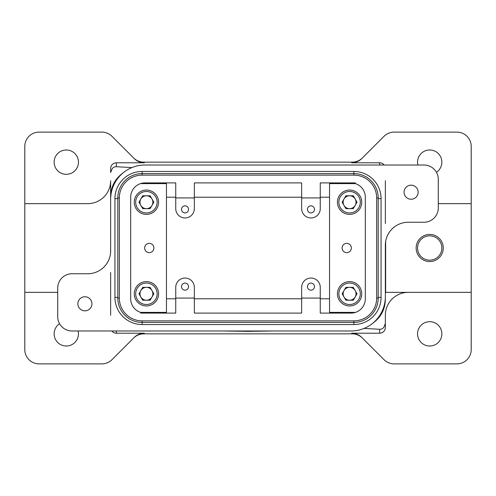 <?xml version="1.0" encoding="UTF-8"?>
<svg xmlns="http://www.w3.org/2000/svg" width="496" height="496" viewBox="0 0 496 496"><rect width="100%" height="100%" fill="white"/><g stroke="black" fill="none" stroke-linecap="round" stroke-linejoin="round"><path stroke-width="0.74" d="M381.064 297.364A27.187 27.187 0 0 1 353.877 324.545L142.123 324.545A27.187 27.187 0 0 1 114.936 297.364L114.936 198.636A27.187 27.187 0 0 1 142.123 171.455L353.877 171.455A27.187 27.187 0 0 1 381.064 198.636L381.064 297.364L378.2 297.364M146.413 305.945A12.164 12.164 0 0 1 134.255 293.787A12.164 12.164 0 0 1 146.413 281.623A12.164 12.164 0 0 1 158.577 293.787A12.164 12.164 0 0 1 146.413 305.945M151.993 297.005A6.436 6.436 0 0 1 140.839 297.005A6.436 6.436 0 0 1 146.413 287.345A6.436 6.436 0 0 1 151.993 297.005M361.745 293.787A12.164 12.164 0 0 0 349.587 281.623A12.164 12.164 0 0 0 337.423 293.787A12.164 12.164 0 0 0 349.587 305.945A12.164 12.164 0 0 0 361.745 293.787M349.587 300.223A6.436 6.436 0 0 0 355.161 290.563A6.436 6.436 0 0 0 344.007 290.563A6.436 6.436 0 0 0 349.587 300.223M392.057 228.954A22.89 22.89 0 0 0 385.355 245.136L385.355 296.645A34.336 34.336 0 0 1 351.013 330.987L72.013 330.987A14.31 14.31 0 0 1 57.71 316.677L57.71 288.064A14.31 14.31 0 0 1 72.013 273.755L87.755 273.755A22.89 22.89 0 0 0 110.645 250.864L110.645 199.355A34.336 34.336 0 0 1 144.987 165.013L423.987 165.013A14.31 14.31 0 0 1 438.29 179.323L438.29 207.936A14.31 14.31 0 0 1 423.987 222.245L408.245 222.245A22.89 22.89 0 0 0 392.057 228.954M351.013 313.1A14.31 14.31 0 0 0 365.323 298.79L365.323 197.21A14.31 14.31 0 0 0 351.013 182.9L320.255 182.9L320.255 208.655A9.3 9.3 0 0 1 310.955 217.955A9.3 9.3 0 0 1 301.655 208.655L301.655 182.9L194.345 182.9L194.345 208.655A9.3 9.3 0 0 1 185.045 217.955A9.3 9.3 0 0 1 175.745 208.655L175.745 182.9L144.987 182.9A14.31 14.31 0 0 0 130.677 197.21L130.677 298.79A14.31 14.31 0 0 0 144.987 313.1L175.745 313.1L175.745 287.345A9.3 9.3 0 0 1 185.045 278.045A9.3 9.3 0 0 1 194.345 287.345L194.345 313.1L301.655 313.1L301.655 287.345A9.3 9.3 0 0 1 310.955 278.045A9.3 9.3 0 0 1 320.255 287.345L320.255 313.1L351.013 313.1M342.085 248A4.638 4.638 0 0 1 346.723 243.362A4.638 4.638 0 0 1 351.36 248A4.638 4.638 0 0 1 346.723 252.638A4.638 4.638 0 0 1 342.085 248M314.476 286.632A3.522 3.522 0 0 1 310.955 290.148A3.522 3.522 0 0 1 307.433 286.632A3.522 3.522 0 0 1 310.955 283.111A3.522 3.522 0 0 1 314.476 286.632M314.476 209.368A3.522 3.522 0 0 1 310.955 212.889A3.522 3.522 0 0 1 307.433 209.368A3.522 3.522 0 0 1 310.955 205.852A3.522 3.522 0 0 1 314.476 209.368M153.915 248A4.638 4.638 0 0 1 149.277 252.638A4.638 4.638 0 0 1 144.64 248A4.638 4.638 0 0 1 149.277 243.362A4.638 4.638 0 0 1 153.915 248M181.524 209.368A3.522 3.522 0 0 1 185.045 205.852A3.522 3.522 0 0 1 188.567 209.368A3.522 3.522 0 0 1 185.045 212.889A3.522 3.522 0 0 1 181.524 209.368M181.524 286.632A3.522 3.522 0 0 1 185.045 283.111A3.522 3.522 0 0 1 188.567 286.632A3.522 3.522 0 0 1 185.045 290.148A3.522 3.522 0 0 1 181.524 286.632M77.853 303.8A7.037 7.037 0 0 1 84.89 296.763A7.037 7.037 0 0 1 91.934 303.8A7.037 7.037 0 0 1 84.89 310.837A7.037 7.037 0 0 1 77.853 303.8M404.066 192.2A7.037 7.037 0 0 1 411.11 185.163A7.037 7.037 0 0 1 418.147 192.2A7.037 7.037 0 0 1 411.11 199.237A7.037 7.037 0 0 1 404.066 192.2M111.836 330.987A5.723 5.723 90 0 0 116.368 333.219L116.368 330.987M116.368 166.73L116.368 162.781A5.723 5.723 -90 0 0 110.645 168.51L110.645 172.459L112.325 168.336C114.123 167.003 115.475 166.47 116.368 166.73L131.979 167.574M384.164 165.013A5.723 5.723 -90 0 0 379.632 162.781L379.632 165.013M438.29 203.645L471.2 203.645L471.2 349.587A14.31 14.31 0 0 1 456.89 363.89L394.14 363.89A14.31 14.31 0 0 1 384.022 359.699L361.739 337.41A14.316 14.31 -135 0 0 351.608 333.219L379.632 333.219A5.723 5.723 90 0 0 385.355 327.49L385.355 323.541L383.675 327.664C381.877 328.997 380.525 329.53 379.632 329.27L364.021 328.426M344.007 198.995A6.436 6.436 0 0 1 355.161 198.995A6.436 6.436 0 0 1 349.587 208.655A6.436 6.436 0 0 1 344.007 198.995M349.587 190.055A12.164 12.164 0 0 1 361.745 202.213A12.164 12.164 0 0 1 349.587 214.377A12.164 12.164 0 0 1 337.423 202.213A12.164 12.164 0 0 1 349.587 190.055A12.164 12.164 0 0 1 361.745 202.213A12.164 12.164 0 0 1 349.587 214.377M146.413 195.777A6.436 6.436 0 0 0 140.839 205.437A6.436 6.436 0 0 0 151.993 205.437A6.436 6.436 0 0 0 146.413 195.777M158.577 202.213A12.164 12.164 0 0 0 146.413 190.055A12.164 12.164 0 0 0 134.255 202.213A12.164 12.164 0 0 0 146.413 214.377A12.164 12.164 0 0 0 158.577 202.213M471.2 292.355L408.245 292.355A22.89 22.89 0 0 0 385.355 315.245L385.355 323.541M57.71 292.355L24.8 292.355L24.8 203.645L87.755 203.645A22.89 22.89 0 0 0 110.645 180.755L110.645 199.355M133.635 338.043A14.316 14.31 -45 0 1 143.759 333.845L144.392 333.219A14.316 14.31 -45 0 0 134.261 337.41L111.978 359.699A14.31 14.31 0 0 1 101.86 363.89L39.11 363.89A14.31 14.31 0 0 1 24.8 349.587L24.8 292.355M351.608 333.219L352.241 333.845A14.316 14.31 -135 0 1 362.365 338.043M24.8 203.645L24.8 146.413A14.31 14.31 0 0 1 39.11 132.11L101.86 132.11A14.31 14.31 0 0 1 111.978 136.301L134.261 158.59A14.316 14.31 45 0 0 144.392 162.781L143.759 162.155A14.316 14.31 45 0 1 133.635 157.957M362.365 157.957A14.316 14.31 135 0 1 352.241 162.155L351.608 162.781A14.316 14.31 135 0 0 361.739 158.59L384.022 136.301A14.31 14.31 0 0 1 394.14 132.11L456.89 132.11A14.31 14.31 0 0 1 471.2 146.413L471.2 203.645M417.545 333.845A12.164 12.164 0 0 1 429.71 321.687A12.164 12.164 0 0 1 441.868 333.845A12.164 12.164 0 0 1 429.71 346.01A12.164 12.164 0 0 1 417.545 333.845M78.114 330.987A12.164 12.164 0 0 1 66.29 346.01A12.164 12.164 0 0 1 59.557 323.721M54.132 162.155A12.164 12.164 0 0 1 66.29 149.99A12.164 12.164 0 0 1 78.455 162.155A12.164 12.164 0 0 1 66.29 174.313A12.164 12.164 0 0 1 54.132 162.155M417.886 165.013A12.164 12.164 0 0 1 429.71 149.99A12.164 12.164 0 0 1 436.443 172.279M417.545 248A12.164 12.164 0 0 1 429.71 235.836A12.164 12.164 0 0 1 441.868 248A12.164 12.164 0 0 1 429.71 260.164A12.164 12.164 0 0 1 417.545 248M416.144 248A13.566 13.566 0 0 0 429.71 261.566A13.566 13.566 0 0 0 443.269 248A13.566 13.566 0 0 0 429.71 234.434A13.566 13.566 0 0 0 416.144 248M110.645 272.465L110.645 298.766L110.645 272.465M140.69 313.1L175.745 313.1M355.31 182.9L320.255 182.9M274.04 330.987L248 331.353L269.743 330.987M226.257 330.987L248 331.291M248 331.353L221.96 330.987M239.14 330.987L230.547 330.987M258.732 330.987L254.436 330.987M352.241 333.845L143.759 333.845M144.392 333.219L116.368 333.219M408.245 292.355L385.64 292.355L385.64 241.527M355.483 312.387L329.555 312.387L329.555 183.613L355.483 183.613M194.345 313.1L301.655 313.1M385.355 223.535L385.355 180.755M385.355 315.245L385.355 327.49M143.759 162.155L352.241 162.155M351.608 162.781L379.632 162.781M116.368 162.781L144.392 162.781M110.645 315.245L110.645 298.766M110.645 197.234L110.645 180.755M142.699 287.345L150.133 287.345L153.847 293.787L150.133 300.223L142.699 300.223L138.979 293.787L142.699 287.345M153.847 202.213L150.133 208.655L142.699 208.655L138.979 202.213L142.699 195.777L150.133 195.777L153.847 202.213M357.021 293.787L353.301 300.223L345.867 300.223L342.153 293.787L345.867 287.345L353.301 287.345L357.021 293.787M140.517 183.613L166.445 183.613L166.445 312.387L140.517 312.387M353.301 208.655L345.867 208.655L342.153 202.213L345.867 195.777L353.301 195.777L357.021 202.213L353.301 208.655M372.794 323.194C380.897 317.372 385.082 309.479 385.355 299.51M123.206 172.806C115.103 178.628 110.918 186.521 110.645 196.49M110.93 330.987L351.013 330.987M385.07 165.013L144.987 165.013M117.8 197.923A24.323 24.323 0 0 1 142.123 173.6L353.877 173.6A24.323 24.323 0 0 1 378.2 197.923L378.2 298.077A24.323 24.323 0 0 1 353.877 322.4L142.123 322.4A24.323 24.323 0 0 1 117.8 298.077L117.8 197.923L119.331 197.923L119.331 298.077A22.791 22.791 0 0 0 142.123 320.869L353.877 320.869A22.791 22.791 0 0 0 376.669 298.077L376.669 197.923A22.791 22.791 0 0 0 353.877 175.131L142.123 175.131A22.791 22.791 0 0 0 119.331 197.923M175.745 197.923L194.345 197.923M194.345 298.077L175.745 298.077M301.655 182.9L194.345 182.9M301.655 197.923L320.255 197.923M320.255 298.077L301.655 298.077M353.877 320.869L353.877 324.545M353.877 175.131L353.877 171.455M378.2 198.636L381.064 198.636M142.123 320.869L142.123 324.545M117.8 297.364L114.936 297.364M117.8 198.636L114.936 198.636M142.123 175.131L142.123 171.455M157.145 293.787A10.732 10.732 0 0 1 146.413 304.513A10.732 10.732 0 0 1 135.687 293.787A10.732 10.732 0 0 1 146.413 283.055A10.732 10.732 0 0 1 157.145 293.787M134.255 293.787A12.164 12.164 0 0 1 146.413 281.623A12.164 12.164 0 0 1 158.577 293.787M360.313 293.787A10.732 10.732 0 0 0 349.587 283.055A10.732 10.732 0 0 0 338.855 293.787A10.732 10.732 0 0 0 349.587 304.513A10.732 10.732 0 0 0 360.313 293.787M338.855 202.213A10.732 10.732 0 0 1 349.587 191.487A10.732 10.732 0 0 1 360.313 202.213A10.732 10.732 0 0 1 349.587 212.945A10.732 10.732 0 0 1 338.855 202.213M135.687 202.213A10.732 10.732 0 0 0 146.413 212.945A10.732 10.732 0 0 0 157.145 202.213A10.732 10.732 0 0 0 146.413 191.487A10.732 10.732 0 0 0 135.687 202.213M379.632 329.27L379.632 333.219M166.445 197.21L175.745 197.21M194.345 197.21L301.655 197.21M320.255 197.21L329.555 197.21M329.555 298.79L320.255 298.79M301.655 298.79L194.345 298.79M175.745 298.79L166.445 298.79M117.8 298.077L119.331 298.077M378.2 298.077L376.669 298.077M378.2 197.923L376.669 197.923"/></g></svg>

